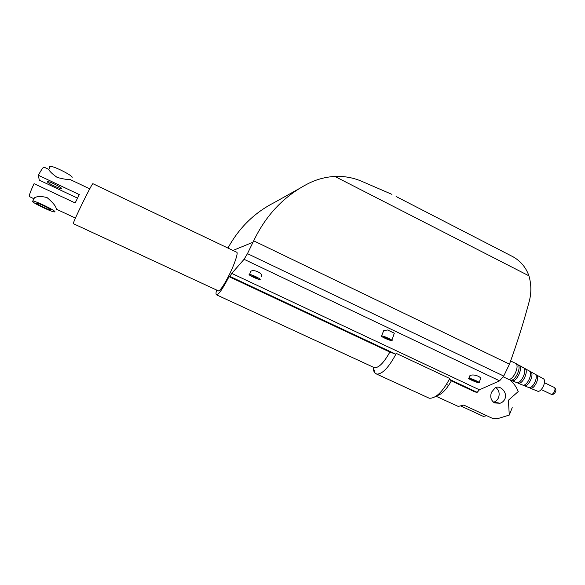 <?xml version="1.0" encoding="UTF-8"?>
<svg xmlns="http://www.w3.org/2000/svg" width="585" height="585" viewBox="0 0 585 585"><rect width="100%" height="100%" fill="white"/><g stroke="black" fill="none" stroke-linecap="round" stroke-linejoin="round"><path stroke-width="0.88" d="M396.096 196.509L513.191 256.866C520.745 261.21 525.995 267.528 528.942 275.827C531.356 284.31 531.472 292.741 529.308 301.114C523.685 322.189 517.074 343.205 509.469 364.155L503.729 376.06L499.583 380.835L479.407 389.807L477.17 392.338L474.991 391.95L451.357 380.872C446.413 389.668 441.551 394.619 436.746 395.716M451.357 380.872L449.426 379.329L449.777 378.502C442.523 392.023 435.679 398.597 429.244 398.231L376.616 374.064M449.777 378.502L396.301 353.413C389.018 367.19 382.546 374.093 376.886 374.122L375.109 373.215C373.932 372.045 373.281 370.049 373.164 367.212L375.109 373.215M396.301 353.413L395.752 354.159L389.859 352.046C384.023 362.532 378.934 367.775 374.583 367.775L216.684 294.898M92.971 183.727L92.876 183.683C91.889 183.354 72.92 222.081 73.3 223.653L218.607 290.972C220.479 290.204 223.682 285.502 228.208 276.866C233.941 265.78 238.285 253.363 236.874 252.318L92.876 183.683M389.859 352.046L229.027 276.654C223.28 287.813 219.214 293.889 216.823 294.884L216.304 294.723C215.85 294.167 215.931 292.624 216.545 290.094M494.683 402.948C490.969 400.608 489.894 397.054 491.473 392.286L495.261 387.782C500.175 384.813 507.626 392.316 505.023 398.67C504.043 400.974 502.376 402.502 500.043 403.255L494.683 402.948M436.022 396.228L458.23 406.421L463.81 405.098L493.096 418.663L498.427 418.407L509.286 415.072L508.394 400.257L518.237 391.555C516.628 387.307 513.886 383.431 510.01 379.914M493.528 402.246L494.047 402.085C496.16 401.288 497.674 399.76 498.596 397.5C499.853 393.42 498.939 390.1 495.861 387.526M535.538 374.619L536.474 374.941C540.167 376.952 534.631 389.274 530.485 388.257L529.366 387.658M543.121 378.627L543.399 378.78C546.909 380.703 541.739 392.235 537.798 391.255L530.324 388.228M529.798 371.431L530.741 371.76C534.573 373.844 528.738 386.824 524.431 385.778L523.29 385.171M534.756 373.983L535.048 374.144C538.77 376.177 533.162 388.667 528.979 387.636L524.262 385.742M524.036 368.228L524.986 368.565C528.957 370.722 522.814 384.36 518.354 383.285L517.191 382.678M529.001 370.795L529.308 370.963C533.169 373.069 527.26 386.21 522.917 385.157L518.178 383.248M518.251 365.018L519.202 365.354C523.297 367.577 516.855 381.881 512.241 380.776L511.063 380.177M523.231 367.592L523.546 367.76C527.546 369.939 521.33 383.738 516.833 382.656L512.058 380.74M515.261 363.197L515.758 363.439C519.926 365.705 513.301 380.396 508.599 379.285L507.817 379.007M517.44 364.375L517.762 364.557C521.893 366.795 515.37 381.259 510.72 380.155L508.416 379.248M469.199 378.254C471.919 378.568 481.367 382.904 479.005 382.751L478.654 382.714C475.868 382.363 466.545 378.078 468.877 378.224L469.199 378.254M469.492 377.5L470.274 375.504C473.887 373.537 483.444 377.581 480.197 379.694L479.144 382.4M476.409 381.661C473.36 380.74 471.649 379.957 471.276 379.299L471.452 379.314C474.501 380.228 476.212 381.018 476.592 381.676L476.409 381.661M249.268 274.438L249.51 274.423C251.66 274.402 261.846 279.345 260.018 279.513L259.784 279.52C257.663 279.542 247.565 274.665 249.268 274.438M250.161 272.442L250.936 271.25C254.161 268.844 264.186 274.094 261.29 276.654M257.466 278.306L257.349 278.314C254.49 277.487 252.654 276.595 251.828 275.645L251.952 275.637C254.826 276.478 256.661 277.363 257.466 278.306M389.274 339.476C386.188 338.583 384.418 337.757 383.972 336.982L384.001 336.989C387.08 337.874 388.849 338.708 389.31 339.483L389.274 339.476M381.603 335.856C383.921 335.878 394.407 340.799 391.731 340.609L391.657 340.602C389.266 340.543 378.912 335.673 381.566 335.856L381.603 335.856M383.087 332.178L383.789 330.598L387.57 329.984L394.327 333.194L391.891 340.199M253.802 276.376L252.757 275.813M391.899 194.344L360.828 180.911C352.448 177.533 343.79 176.041 334.869 176.436C325.669 176.955 316.909 179.273 308.595 183.39C284.398 195.69 266.095 214.834 253.685 240.83L247.462 253.649L244.077 259.309L231.762 273.414L229.956 276.412L229.027 276.654M446.465 384.447L448.615 385.449M486.837 415.759L483.276 416.366L461.346 406.217M512.219 407.628L509.286 415.072M513.191 256.866L511.341 255.916M227.953 248.062C239.016 227.828 254.46 212.669 274.277 202.571L299.388 188.531M395.752 354.159L229.956 276.412M477.17 392.338L449.426 379.329M509.469 364.155L253.685 240.83M32.212 201.211L32.833 201.006C36.307 201.225 55.487 210.578 54.968 211.77L54.354 211.938C50.983 211.733 32.204 202.651 32.212 201.211M33.572 198.527L34.464 197.781C37.264 196.187 41.462 196.121 47.063 197.584C53.111 202.695 56.189 206.534 56.306 209.101L56.27 209.174M70.763 179.829L70.31 179.617C67.67 179.756 63.297 179.032 57.206 177.438C52.548 174.169 49.74 171.522 48.782 169.511L48.379 169.197M49.959 167.186L49.696 166.688L50.39 166.33C54.054 166.125 72.928 175.719 72.174 177.379L72.079 177.569M36.504 203.2L36.884 203.075C39.049 203.214 50.99 209.028 50.727 209.803L50.339 209.913C48.219 209.781 36.438 204.07 36.504 203.2M61.447 188.414C61.805 187.456 49.981 181.547 47.751 181.577L47.334 181.76C47.173 182.812 58.844 188.611 61.037 188.575L61.447 188.414M44.05 167.149L43.882 167.069C43.049 167.347 41.199 170.081 38.332 175.259L79.304 194.593L75.158 202.951L34.062 183.668C30.756 190.768 29.162 195.054 29.279 196.523L33.542 198.578M77.505 198.139L39.283 180.143L38.332 175.259M554.112 387.365L554.331 387.475C555.114 388.118 555.216 389.332 554.624 391.116C553.702 393.23 552.591 394.305 551.297 394.327L541.242 389.551M479.407 389.807L231.762 273.414M499.583 380.835L244.077 259.309M252.998 242.234L232.969 250.453M528.942 275.827L334.869 176.436M503.729 376.06L247.462 253.649M500.043 403.255L494.047 402.085M544.474 382.722L554.331 387.475C555.904 388.908 556.284 390.297 555.487 391.636M543.399 378.78L536.474 374.941M535.048 374.144L530.741 371.76M529.308 370.963L524.986 368.565M523.546 367.76L519.202 365.354M517.762 364.557L515.758 363.439M515.721 363.417L510.625 360.952M250.936 271.25L249.51 274.423M383.731 330.635L381.566 335.856M469.843 375.76L468.877 378.224M507.78 378.985L503.319 376.85M555.436 391.774C554.69 393.866 553.271 394.707 551.194 394.305M34.464 197.781L32.833 201.006M50.39 166.33L48.782 169.511M89.746 188.845L70.31 179.61M48.57 169.292L43.882 167.069M75.458 218.073L56.284 209.152M61.271 188.099L61.037 188.575M50.529 209.532L50.339 209.913"/></g></svg>
